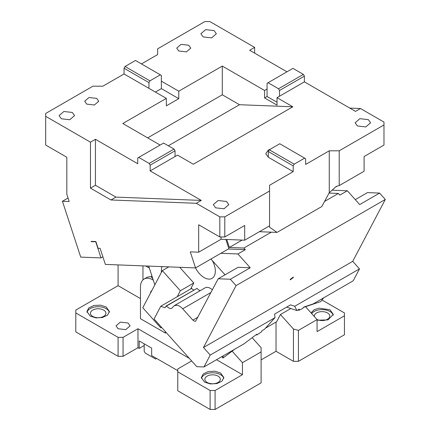 <?xml version="1.0" encoding="UTF-8"?>
<svg xmlns="http://www.w3.org/2000/svg" width="431" height="431" viewBox="0 0 431 431"><rect width="100%" height="100%" fill="white"/><g stroke="black" fill="none" stroke-linecap="round" stroke-linejoin="round"><path stroke-width="0.65" d="M150.166 165.165L175.04 150.802L175.04 156.545L150.166 170.908L150.166 165.165L149.169 163.441L138.723 157.407L137.726 157.983L137.726 163.726L95.44 139.31L90.467 142.187L90.467 188.142L110.961 199.973L196.31 203.292L219.815 216.863L219.815 236.969L198.669 224.761L198.669 252.189L190.286 251.866L195.545 267.915L105.369 264.408L100.111 248.358L98.085 248.278L95.876 241.538L91.14 241.355L91.248 241.672L95.941 241.743M91.76 241.376L91.248 241.672M198.669 252.189L221.055 239.264L244.689 240.186L269.564 225.822L269.564 185.271L293.193 171.624L268.319 157.261L265.744 153.673L268.319 150.085L270.307 149.223M90.467 142.187L45.691 116.332L45.691 145.058L66.832 157.267L66.832 194.316L69.192 201.519L62.43 201.255L68.044 198.012M62.43 201.255L80.721 257.108L101.01 257.9L95.752 241.85M195.545 267.915L228.877 248.671L225.855 239.453M339.213 185.61L339.213 150.802L383.983 124.952L383.983 145.058L364.087 156.545L364.087 171.252L339.213 185.61L336.228 186.413L329.262 192.727L321.801 206.546L277.025 232.395L269.564 227.196L269.564 224.901M277.025 232.395L259.37 231.706M244.689 240.186L244.689 225.478L224.788 236.969L224.788 216.863L269.564 191.014M221.055 239.264L221.055 236.969M101.01 257.9L102.885 256.817M219.815 236.969L224.788 236.969M224.788 216.863L219.815 216.863M175.04 156.545L177.529 155.112L193.33 164.233L292.827 106.791L277.025 97.665L279.514 96.226L279.514 90.483L304.388 76.12L304.388 81.868L355.505 111.381L360.483 108.51L383.983 122.081L383.983 124.952M150.166 170.908L201.282 200.42L115.934 197.102L110.961 199.973M196.31 203.292L201.282 200.42M293.193 171.624L293.193 165.881L294.19 164.157L304.636 158.123L305.633 158.7L305.633 164.443L329.262 150.802L329.262 192.727M339.213 150.802L329.262 150.802M304.388 81.868L279.514 96.226M368.316 119.635L370.579 122.797L365.806 126.924L357.369 125.954L355.101 122.797L359.88 118.67L368.316 119.635M226.528 201.498L228.796 204.655L224.018 208.782L215.586 207.817L213.318 204.655L218.097 200.528L226.528 201.498M95.44 139.31L95.44 185.271L115.934 197.102M95.44 185.271L90.467 188.142M147.677 137.877L222.299 94.793L222.299 66.072L178.768 91.2L178.768 98.672L166.334 105.848L166.334 98.381L124.047 73.97L102.901 86.173L92.951 86.173L45.691 113.461L45.691 116.332M160.116 145.058L122.803 123.514L166.334 98.381M96.684 98.381L98.742 101.253L94.4 105.008L86.733 104.13L84.675 101.253L89.018 97.503L96.684 98.381M61.364 118.778L59.095 115.616L63.874 111.489L72.306 112.459L74.574 115.616L69.795 119.743L61.364 118.778M335.383 187.178L337.128 186.176M168.343 145.786L239.485 104.717L292.827 106.791M293.193 165.881L268.319 151.518L268.319 157.261M349.81 108.095L360.483 108.51M286.976 71.815L249.662 50.271L254.64 47.399L254.64 53.142M279.514 90.483L278.518 88.759L303.392 74.401L292.945 68.367L267.075 83.302L267.075 96.517L277.025 102.26M303.392 74.401L304.388 76.12M277.025 97.665L277.025 105.132L264.586 97.95L264.586 90.483L267.075 89.05M222.299 94.793L239.485 104.717M125.038 66.498L149.918 80.861L160.364 74.832L135.49 60.469L125.038 66.498L124.047 68.222L124.047 73.97M124.047 68.222L148.921 82.585L148.921 88.328M254.64 47.399L209.865 21.55L204.887 21.55L157.627 48.838L157.627 54.581L141.46 63.917M294.19 164.157L269.316 149.794L268.319 151.518M269.316 149.794L279.762 143.765L304.636 158.123M222.299 66.072L264.586 90.483M160.364 74.832L161.356 75.403L161.356 81.147L178.768 91.2M178.768 50.993L176.71 48.116L181.052 44.366L188.719 45.244L190.782 48.116L186.44 51.871L178.768 50.993M203.146 36.915L200.878 33.758L205.657 29.631L214.094 30.596L216.357 33.758L211.583 37.885L203.146 36.915M149.169 163.441L174.043 149.078L163.597 143.044L138.723 157.407M174.043 149.078L175.04 150.802M278.518 88.759L268.071 82.73M267.075 96.517L264.586 97.95M161.356 81.147L161.356 88.619L155.386 92.062M161.356 88.619L178.768 98.672M149.918 80.861L148.921 82.585M226.754 239.485L229.362 247.453L243.881 248.019L245.352 249.662L228.311 248.999M242.125 240.083L229.362 247.453M245.352 249.662L237.89 253.967L250.249 267.759L230.353 279.25L236.059 285.618L203.475 347.505L210.236 355.052L203.965 366.959L244.005 343.841L256.817 334.192L256.731 335.022L261.369 331.918L262 330.722L264.397 329.338L275 317.658L274.649 314.048L290.569 304.857L294.723 306.274L296.911 310.562L299.313 309.178L298.678 310.379L302.675 308.499L303.774 307.077L313.17 303.909L353.21 280.791L359.486 268.885L352.72 261.337L385.309 199.451L379.598 193.083L359.702 204.569L347.338 190.777L339.876 195.087L338.405 193.444L329.068 193.083M338.405 193.444L324.554 201.444M271.325 232.174L243.881 248.019M154.837 284.853L148.695 266.094M385.309 199.451L236.059 285.618M237.89 253.967L220.85 253.304M210.91 259.042L225.047 274.816M332.069 190.184L347.338 190.777M161.296 272.581L161.593 267.042L162.218 266.617M230.353 279.25L218.194 278.776L238.09 267.285L250.249 267.759M203.965 366.959L196.8 366.684L154.061 318.994L160.79 306.22L165.008 307.793L166.048 306.064L169.976 308.585L171.791 308.3L174.269 305.644L176.99 305.213C178.93 305.552 180.831 306.748 182.696 308.795L192.846 320.114L194.747 321.31L195.652 321.165L218.194 278.776M352.72 261.337L203.475 347.505M290.268 279.331L293.333 277.058L293.258 277.607L290.192 279.875L290.268 279.331M355.273 199.634L367.438 192.609L379.598 193.083M191.197 287.924L191.633 288.409A5.274 3.044 -120 0 0 193.831 290.02M166.048 306.064L197.015 288.393A7.036 4.062 -120 0 0 200.248 290.645M212.375 289.815A10.554 6.093 -120 0 0 207.839 287.407A10.554 6.093 -120 0 0 205.113 287.838L174.269 305.644M195.518 267.915A15.828 9.137 -120 0 0 212.063 278.367A15.828 9.137 -120 0 0 214.288 265.049A15.828 9.137 -120 0 0 212.418 260.723M162.282 266.811L162.595 266.633M323.676 297.848L320.788 301.56L303.548 307.373M221.793 356.669L222.999 358.021L234.631 349.255M222.999 358.021L223.215 355.844M161.614 327.415L160.806 327.883L161.259 327.027M168.823 266.875L162.325 270.625L142.774 307.756L160.806 327.883M160.79 306.22L191.633 288.409M275 317.658L210.236 355.052M359.486 268.885L294.723 306.274M298.678 310.379L298.187 309.83M256.731 335.022L256.321 334.564M177.206 296.738L180.363 290.753L162.325 270.625M180.363 290.753L193.794 282.995L179.727 267.301M193.794 282.995L190.642 288.985M296.911 310.562L286.701 307.093M265.431 328.201L276.664 321.715L280.446 314.528L293.441 329.031L293.441 361.34L276.029 351.287L276.029 322.081M290.871 308.51L280.446 314.528M152.822 278.695L151.184 276.869L151.825 275.657M145.678 265.975L149.347 268.093M142.952 279.913L142.952 265.868M151.211 276.896A17.59 10.155 -120 0 0 146.594 277.602L144.105 279.04A17.59 10.155 60 0 1 153.296 280.145M232.115 351.152L242.448 362.681L242.448 374.695L216.507 359.718M252.151 337.705L261.105 347.698L261.105 351.911L242.448 362.681M322.005 299.992L344.434 312.944L344.434 315.815L317.071 331.611L317.071 319.597L298.419 330.367L293.441 329.031M317.071 319.597L305.52 306.71M166.21 332.543L165.337 333.05L140.463 318.687L140.463 287.089A17.59 10.155 60 0 1 144.105 279.04M165.337 331.574L165.337 333.05M75.791 312.944L118.078 337.354L118.078 356.313L75.791 331.897L75.791 310.072L118.078 285.656L140.463 298.581M118.078 356.313L123.05 356.313L123.05 337.354L118.078 337.354M123.05 337.354L137.974 328.74L137.974 347.698L139.218 348.415L144.196 345.543L144.196 351.287L145.188 353.011L155.634 359.045L156.631 358.468M189.414 358.436L137.974 328.74M191.655 360.936L177.777 368.952L177.777 371.824L210.112 390.491L210.112 409.45L215.085 409.45L215.085 390.491L210.112 390.491M215.085 390.491L242.448 374.695M204.639 382.162L201.342 377.567L203.238 373.957L208.292 371.565L214.794 371.193L220.559 372.971L223.856 377.567L221.96 381.176L216.906 383.574L210.403 383.94L204.639 382.162M118.078 328.74L116.014 325.868L120.357 322.113L128.029 322.997L130.087 325.868L125.744 329.618L118.078 328.74M90.219 316.101L86.922 311.505L88.818 307.896L93.866 305.504L100.375 305.132L106.134 306.91L109.431 311.505L107.534 315.115L102.486 317.512L95.978 317.879L90.219 316.101M215.085 409.45L261.105 382.884L261.105 351.911M261.105 359.901L276.029 351.287M210.112 409.45L177.777 390.782L177.777 371.824M177.777 370.676L151.658 355.597L151.658 348.129L139.218 340.948L139.218 348.415M123.05 356.313L137.974 347.698M293.441 361.34L298.419 361.34L344.434 334.774L344.434 315.815M298.419 361.34L298.419 330.367M311.08 312.911L313.887 309.9L318.951 308.133L330.006 309.781L333.303 314.377L327.996 319.899L317.071 320.206M118.078 285.656L118.078 264.903M150.349 293.371L151.065 291.092L151.637 290.925M201.444 378.429A11.254 6.497 180 0 1 208.992 373.133A11.254 6.497 180 0 1 220.559 374.695A11.254 6.497 180 0 1 223.759 378.429M87.019 312.367A11.254 6.497 180 0 1 94.567 307.071A11.254 6.497 180 0 1 106.134 308.634A11.254 6.497 180 0 1 109.334 312.367M144.196 343.819L144.196 345.543M92.703 316.386A7.742 4.466 180 0 1 90.435 313.229A7.742 4.466 180 0 1 95.213 309.102A7.742 4.466 180 0 1 103.65 310.072A7.742 4.466 180 0 1 105.913 313.229A7.742 4.466 180 0 1 101.14 317.356A7.742 4.466 180 0 1 92.703 316.386M207.128 382.453A7.742 4.466 180 0 1 204.86 379.291A7.742 4.466 180 0 1 209.638 375.164A7.742 4.466 180 0 1 218.07 376.134A7.742 4.466 180 0 1 220.338 379.291A7.742 4.466 180 0 1 215.559 383.418A7.742 4.466 180 0 1 207.128 382.453M314.35 316.559A7.742 4.466 180 0 1 314.307 316.101A7.742 4.466 180 0 1 319.085 311.974A7.742 4.466 180 0 1 327.522 312.944A7.742 4.466 180 0 1 329.785 316.101A7.742 4.466 180 0 1 325.249 320.168A7.742 4.466 180 0 1 316.957 319.468M311.678 313.574A11.254 6.497 180 0 1 330.006 311.505A11.254 6.497 180 0 1 333.206 315.239M192.846 320.114L197.985 317.146M182.696 308.795L210.98 292.466M166.172 306.199L197.015 288.393"/></g></svg>
